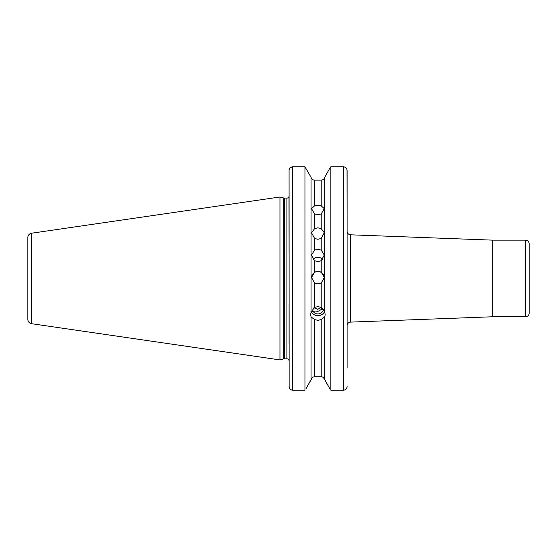 <?xml version="1.0" encoding="UTF-8"?>
<svg xmlns="http://www.w3.org/2000/svg" width="557" height="557" viewBox="0 0 557 557"><rect width="100%" height="100%" fill="white"/><g stroke="black" fill="none" stroke-linecap="round" stroke-linejoin="round"><path stroke-width="0.84" d="M314.594 238.445L311.516 232.735L314.594 228.635L317.901 227.82L321.215 228.635L324.285 232.735L321.215 238.445L317.901 239.301L314.594 238.445L314.594 250.086L311.516 254.995L314.594 260.725L317.901 261.637L321.215 260.725L324.285 254.995L321.215 250.086L317.901 249.195L314.594 250.086M314.594 213.951L311.516 208.666L314.594 205.832L317.901 205.185L321.215 205.832L324.285 208.666L321.215 213.951L317.901 214.675L314.594 213.951L314.594 228.635M311.523 277.713A6.385 6.385 180 0 1 317.901 271.496A6.385 6.385 180 0 1 324.285 277.713M314.594 283.026L311.516 277.546L314.594 272.101L317.901 271.175L321.215 272.101L324.285 277.546L321.215 283.026L317.901 283.945L314.594 283.026L314.594 307.373L311.064 312.087L310.604 314.754L311.064 316.863L314.594 319.593L317.901 320.324L321.215 319.593L324.745 316.863L325.197 314.754L324.745 312.087L324.745 177.293L330.023 167.803L324.745 177.293C324.209 179.048 323.032 180.002 321.215 180.134C323.032 179.995 324.209 179.048 324.745 177.293M313.104 259.43A6.385 6.224 180 0 1 322.698 259.43M322.343 309.323A6.023 3.245 76.5 0 1 320.762 307.36L317.901 309.344L313.925 307.763M324.745 312.087L321.215 307.373L317.901 306.608L314.594 307.373M324.585 311.565A7.297 6.858 0 0 1 317.901 315.666A7.297 6.858 0 0 1 311.628 312.317L310.91 311.238M323.359 309.198A5.473 5.145 0 0 1 312.853 310.792C313.918 312.073 315.603 312.289 317.901 311.44L322.844 308.592M529.15 306.733L529.15 313.118A3.648 3.648 0 0 1 525.502 316.766L492.736 316.766A3.648 3.648 0 0 0 492.597 316.766L350.604 322.106A3.648 3.648 0 0 0 347.095 325.754L347.095 344.129M525.502 316.766L525.502 240.151A3.648 3.648 0 0 1 529.15 243.799L529.15 313.118M27.85 319.363L27.85 237.547A4.379 4.379 0 0 1 31.596 233.216L279.962 196.997L279.962 359.919L31.596 323.701A4.379 4.379 0 0 1 27.85 319.363L27.85 237.547M347.025 169.781L347.095 231.162A3.648 3.648 0 0 0 350.604 234.81L350.604 322.106M492.597 316.766L492.597 240.144A3.648 3.648 0 0 0 492.736 240.151L492.736 316.766M492.597 240.144L350.604 234.81M525.502 240.151L492.736 240.151M289.083 252.739L288.979 196.551A2.186 2.186 0 0 1 286.89 198.09L284.335 198.09A2.186 2.186 0 0 1 283.764 198.02L279.962 196.997M284.335 198.09L284.335 358.819A2.186 2.186 0 0 0 283.764 358.896L279.962 359.919M284.335 358.819L286.89 358.819A2.186 2.186 0 0 1 289.083 361.013M311.454 312.484L312.853 310.792M311.064 312.087L311.064 177.293C311.593 179.048 312.769 180.002 314.594 180.134L321.215 180.134L321.215 205.832M314.594 319.593L314.594 376.776C312.769 376.915 311.593 377.862 311.064 379.623L311.064 316.863M323.471 377.59L329.841 388.779L324.745 379.623C324.216 377.862 323.039 376.915 321.215 376.776L322.412 376.992M324.745 379.623L324.745 316.863M289.083 313.159L289.083 320.024M289.146 387.247L289.083 170.491C289.271 168.263 290.489 167.023 292.731 166.78L292.731 390.22L304.951 390.22L304.951 166.78L311.064 177.293L304.951 166.78L292.731 166.78L290.399 167.636M289.083 304.178L289.083 344.129M311.064 379.623L305.967 388.779L312.338 377.59M330.023 167.803L330.858 166.78L330.023 167.803M343.446 166.78L330.858 166.78L330.858 390.22L343.446 390.22L343.446 166.78C345.688 167.03 346.907 168.263 347.095 170.491L347.095 367.843M292.717 390.22L291.541 390.018M289.146 169.808L289.236 169.412M289.877 168.172L290.253 167.768M347.025 387.219L346.934 387.609M346.043 389.12L344.874 389.928M314.594 376.776L321.215 376.776L321.215 319.593M314.594 205.832L314.594 180.134C312.776 179.995 311.6 179.048 311.064 177.293M289.083 386.544C289.271 388.751 290.482 389.977 292.731 390.22M343.446 390.22C345.681 389.977 346.9 388.751 347.095 386.544M311.746 311.955L311.628 312.317M31.596 233.216L31.596 323.701M283.764 198.02L283.764 358.896M286.89 198.09L286.89 358.819M321.215 228.635L321.215 213.951M321.215 272.101L321.215 260.725M314.594 260.725L314.594 272.101M321.215 250.086L321.215 238.445M321.215 307.373L321.215 283.026"/></g></svg>

